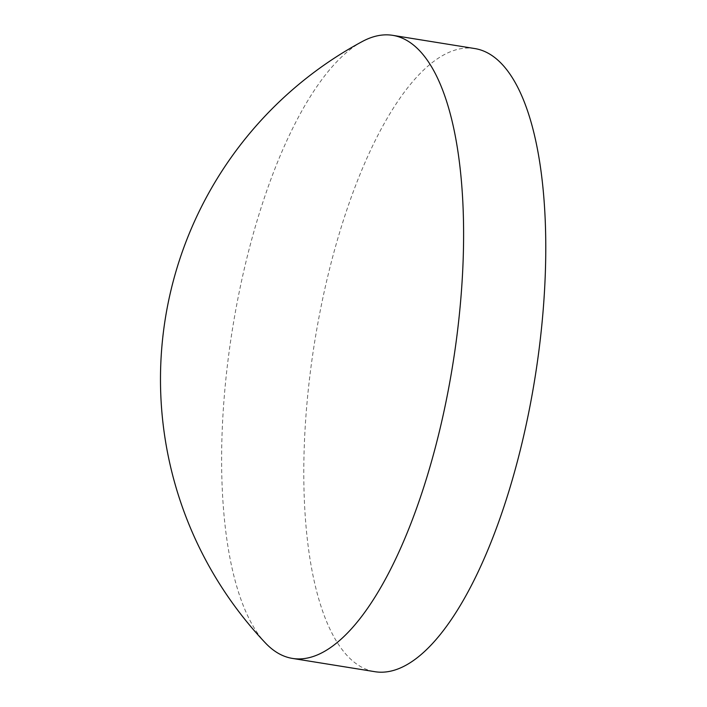 <?xml version="1.0" encoding="UTF-8"?>
<svg xmlns="http://www.w3.org/2000/svg" width="707" height="707" viewBox="0 0 707 707"><rect width="100%" height="100%" fill="white"/><g stroke="black" fill="none" stroke-linecap="round" stroke-linejoin="round"><path stroke-width="0.53" stroke-dasharray="3.54 2.65" d="M474.945 48.58A315.543 111.538 -80.9 0 0 303.966 456.757A315.543 111.538 -80.9 0 0 374.622 671.65M362.258 41.536A315.543 111.538 -80.9 0 0 349.346 50.188A315.543 111.538 -80.9 0 0 221.795 443.528A315.543 111.538 -80.9 0 0 265.425 642.963"/><path stroke-width="1.06" d="M292.451 658.42L374.622 671.65A315.543 111.538 -80.9 0 0 545.601 263.472A315.543 111.538 -80.9 0 0 474.945 48.58L392.774 35.35A315.543 111.538 -80.9 0 0 362.258 41.536A383.627 383.627 0 0 0 265.425 642.963A315.543 111.538 -80.9 0 0 292.451 658.42A315.543 111.538 -80.9 0 0 335.878 643.582A315.543 111.538 -80.9 0 0 463.43 250.243A315.543 111.538 -80.9 0 0 392.774 35.35"/></g></svg>
